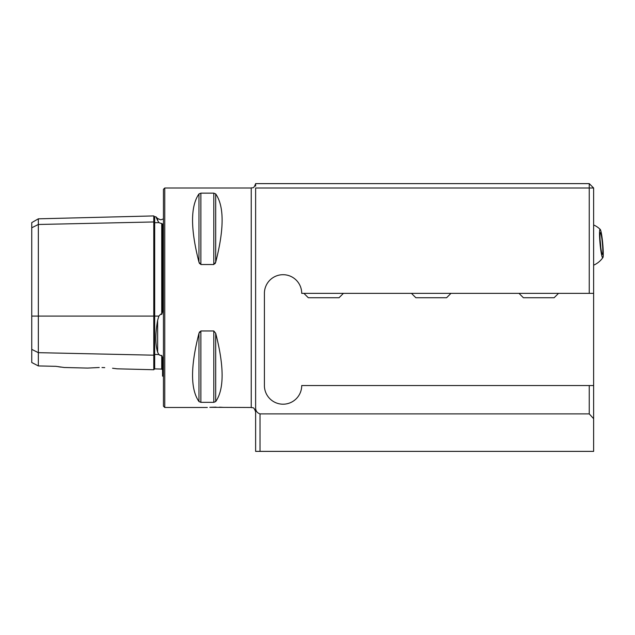 <?xml version="1.0" encoding="UTF-8"?>
<svg xmlns="http://www.w3.org/2000/svg" width="635" height="635" viewBox="0 0 635 635"><rect width="100%" height="100%" fill="white"/><g stroke="black" fill="none" stroke-linecap="round" stroke-linejoin="round"><path stroke-width="0.95" d="M112.546 368.236L117.126 368.816L153.781 369.737L153.781 221.964A0.881 0.762 180 0 0 154.686 222.71L158.869 222.615L156.321 217.805M163.441 376.587L162.56 376.055L162.56 357.386L161.711 355.402L160.742 355.56L158.869 354.528L157.639 352.234C155.25 344.249 155.25 333.605 157.639 320.286L158.869 316.095L160.742 314.079L161.711 314.444L162.56 311.88L162.56 223.972L158.869 222.615M158.917 354.576L159.583 355.14M207.335 407.487L164.759 407.487L164.759 188.008L251.238 188.008L251.238 407.487L209.82 407.321M209.987 407.305L216.114 407.138M219.48 407.186L222.464 407.321M101.989 367.538C121.325 368.975 121.325 368.975 101.989 367.538C83.542 368.046 83.542 368.046 101.989 367.538L104.743 367.633M64.175 367.49L87.582 368.078L99.251 367.506M164.759 407.487L163.441 406.17L163.441 189.317L164.759 188.008M301.72 385.54A18.653 18.653 0 0 1 283.059 404.193A18.653 18.653 0 0 1 264.406 385.54L264.406 293.354A18.653 18.653 0 0 1 283.059 274.701A18.653 18.653 0 0 1 301.72 293.354L589.24 293.354L589.24 188.008L255.627 188.008L255.627 407.138C255.468 410.615 256.929 412.869 260.017 413.885L589.24 413.885L589.24 385.54L301.72 385.54M215.09 263.644L215.702 262.207L213.804 264.525L200.874 264.525L198.977 262.207L199.581 263.636M200.874 264.525L200.874 193.151L198.977 193.921L200.874 193.151L213.804 193.151L215.702 193.921C224.25 206.208 224.25 228.973 215.702 262.207L215.702 193.921M198.977 262.207C190.421 228.973 190.421 206.208 198.977 193.921L198.977 262.207M199.588 331.843L198.977 333.288L200.874 330.97L213.804 330.97L215.702 333.288C224.25 366.522 224.25 389.287 215.702 401.574L213.804 402.336L200.874 402.336L198.977 401.574C190.421 389.287 190.421 366.522 198.977 333.288L198.977 401.574M31.75 349.369L38.338 352.663L38.338 365.927L31.75 362.514L31.75 227.774L38.338 224.48L153.781 221.964L153.781 215.924L154.686 216.781L154.686 316.095L158.869 316.095M161.711 355.402L161.711 369.062L154.686 368.879L154.686 354.433A0.881 0.762 180 0 0 153.781 355.179L38.338 352.663L38.338 218.821L31.75 222.623L31.75 227.774M55.896 366.331L64.175 367.49L55.896 366.331L38.338 365.927M61.182 367.141L58.666 366.784M255.627 186.079L255.627 183.618L589.24 183.618L589.24 188.008L593.63 188.008L593.63 418.679L589.24 413.885M255.627 407.138L255.627 451.382L593.63 451.382L593.63 418.679M255.627 451.382L256.349 451.382M256.492 451.382L258.358 451.382M589.24 385.54L593.63 385.54M593.63 293.354L589.24 293.354M157.639 220.718C155.25 215.44 155.25 215.44 157.639 220.718L157.639 218.543L160.742 219.829L163.441 218.9M589.24 183.618L593.63 188.008M602.837 257.651A14.264 1.333 -95.3 0 1 600.662 249.118A14.264 1.333 -95.3 0 1 599.535 232.569A14.264 1.333 -95.3 0 1 600.234 229.41A14.264 1.333 -95.3 0 1 602.297 239.443A14.264 1.333 -95.3 0 1 603.242 254.524A14.264 1.333 -95.3 0 1 602.837 257.651A21.947 21.947 0 0 1 593.63 265.184L593.63 265.184A21.947 21.947 0 0 0 602.972 257.453A14.264 1.127 -96 0 0 603.25 254.032M601.551 236.609A10.978 1.024 -95.3 0 1 602.766 248.634A10.978 1.024 -95.3 0 1 602.297 254.437A10.978 1.024 -95.3 0 1 601.226 250.484A10.978 1.024 -95.3 0 1 600.051 239.387A10.978 1.024 -95.3 0 1 600.289 232.672A10.978 1.024 -95.3 0 1 601.551 236.609M600.083 239.84A9.215 0.865 -95.3 0 1 600.781 247.436M411.456 293.354L415.846 297.744L446.58 297.744L450.969 293.354M519.009 293.354L523.399 297.744L554.125 297.744L558.514 293.354M303.911 293.354L308.3 297.744L339.026 297.744L343.416 293.354M31.75 316.095L154.686 316.095L154.686 354.433L158.869 354.528M157.639 352.234L157.639 320.286M260.017 451.382L260.017 413.885M161.711 314.444L161.711 223.393M213.804 193.151L213.804 264.525M215.702 333.288L215.702 401.574M213.804 330.97L213.804 402.336M200.874 330.97L200.874 402.336M153.781 369.737L154.686 368.879M251.238 407.487C252.532 408.329 253.54 405.876 255.627 411.877M251.238 188.008C252.532 187.158 253.54 189.619 255.627 183.618M157.639 218.543L155.845 216.749L154.686 216.781M161.711 369.062L162.56 369.935M38.338 218.821L153.781 215.924M600.011 229.195A21.947 21.947 0 0 0 593.63 224.957L593.63 224.957A21.947 21.947 0 0 1 600.234 229.41"/></g></svg>
